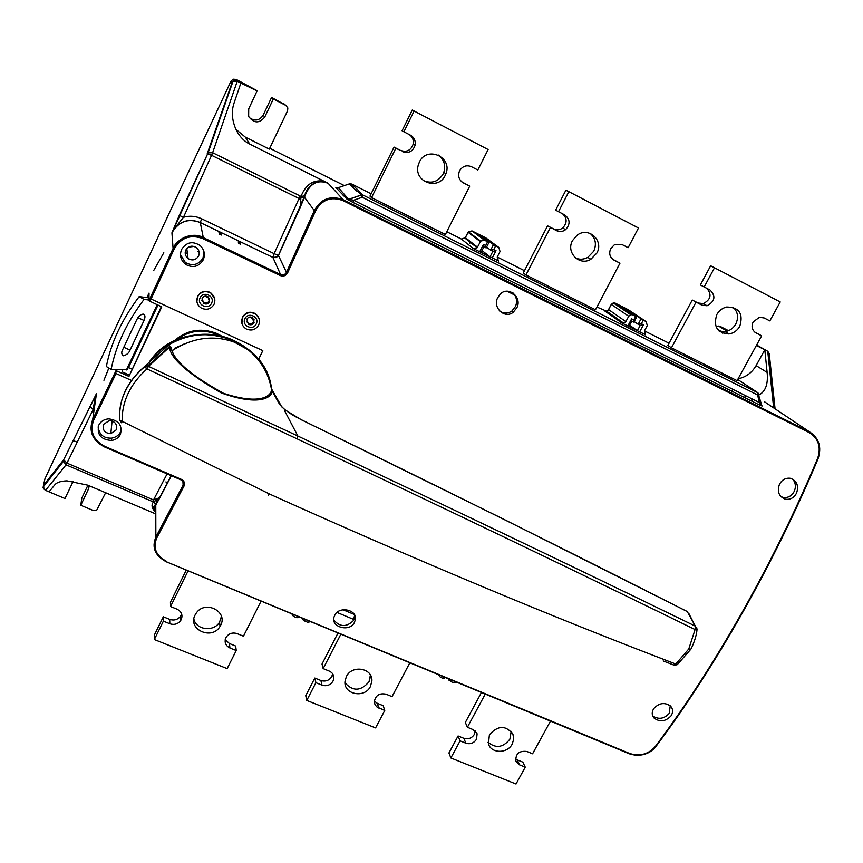 <?xml version="1.0" encoding="UTF-8"?>
<svg xmlns="http://www.w3.org/2000/svg" width="863" height="863" viewBox="0 0 863 863"><rect width="100%" height="100%" fill="white"/><g stroke="black" fill="none" stroke-linecap="round" stroke-linejoin="round"><path stroke-width="1.29" d="M488.059 742.277C495.837 748.653 503.118 747.617 509.882 739.17L511.187 731.349M489.407 734.769C497.951 725.244 505.794 725.071 512.946 734.251L513.701 739.127L512.223 744.057C507.466 753.787 491.123 753.679 488.447 743.863L489.407 734.769M485.254 694.057L467.401 727.272L473.161 729.623L477.11 733.852L476.495 739.246C473.863 743.183 470.313 744.499 465.858 743.194L463.809 738.286C468.242 739.58 471.77 738.275 474.38 734.37L475.276 730.95M193.873 619.062C196.084 630.13 213.97 632.169 219.58 622.05L221.435 616.387M195.103 614.974L196.408 612.859C205.448 599.796 228.274 611.705 220.615 625.362L220.033 626.409C212.028 640.713 187.195 629.451 195.103 614.974M188.102 570.831L170.55 606.538L177.012 609.159C181.532 611.533 182.945 615.028 181.23 619.634L180.302 621.09C177.433 624.219 173.948 625.103 169.828 623.744L169.72 619.386C173.808 620.734 177.282 619.85 180.13 616.743L181.047 615.297M610.724 248.576C608.695 253.517 609.785 257.357 613.971 260.097L619.979 263.183L595.481 309.774L525.945 274.952L523.302 272.956L547.563 225.826L556.559 230.658C559.677 232.093 562.687 231.759 565.589 229.655C570.497 224.175 570.195 219.256 564.693 214.898L558.523 211.705L568.846 191.662L638.491 227.994L628.135 247.681L622.115 244.574L614.327 244.822L610.724 248.576M596.862 253.064C604.154 240.594 588.49 226.289 577.153 235.211L572.503 240.583C565.675 252.449 579.494 266.397 590.875 259.267L596.862 253.064M575.599 258.069C579.666 259.763 583.733 259.547 587.789 257.39L593.733 251.23C596.797 244.164 595.589 238.21 590.087 233.377M419.364 162.104C426.764 145.523 452.795 157.001 445.934 173.711L445.222 175.362C438.404 190.777 413.787 182.05 418.124 165.642L419.364 162.104M423.086 180.399C431.424 184.035 438.102 181.92 443.107 174.046L443.809 172.395C445.869 165.318 444.067 159.547 438.404 155.081M462.266 182.201L463.345 182.859C459.084 180.162 457.757 176.332 459.353 171.359L459.612 170.788C462.546 166.128 466.484 164.768 471.446 166.71L477.832 170.011L488.124 149.536L412.234 110.076L402.061 130.788L403.895 131.802L414.154 110.939M194.704 235.426L195.933 236.656M653.798 708.566C659.127 702.86 664.737 702.051 670.616 706.161C673.118 709.116 673.248 712.353 671.015 715.891C665.459 721.651 659.764 722.331 653.938 717.93C651.705 715.071 651.662 711.943 653.798 708.566M670.238 705.794L669.224 713.399C664.089 718.89 658.588 719.742 652.719 715.956M779.354 484.618C781.781 479.914 785.384 477.789 790.152 478.253C796.786 480.605 798.933 485.513 796.614 492.967C794.046 497.832 790.281 499.914 785.308 499.192C779.009 496.667 777.024 491.802 779.354 484.618M792.644 479.105C795.578 482.6 796.139 486.624 794.327 491.187C791.77 496.042 788.016 498.113 783.065 497.401L780.821 496.527M334.973 614.834C339.655 605.75 357.562 609.925 355.383 619.742L354.208 622.87C349.245 632.277 330.669 627.088 334.003 617.099L334.973 614.834M354.639 615.028L353.474 620.551C346.548 627.347 339.99 627.174 333.798 620.055M497.552 297.972L500.055 294.294C507.962 285.491 522.331 296.948 516.948 307.552L513.28 312.223C504.898 319.224 492.525 307.843 497.552 297.972M513.129 293.021C516.624 296.937 517.433 301.381 515.556 306.343L511.899 311.014C507.811 313.776 503.701 313.754 499.58 310.96M202.104 298.35C203.528 296.106 205.47 295.567 207.929 296.71L209.472 301.791C208.102 303.981 206.203 304.553 203.787 303.517L202.104 298.35M209.655 298.878L209.278 300.723C207.929 302.945 206.041 303.528 203.625 302.503L201.726 300.108M246.84 319.224C248.317 316.948 250.281 316.43 252.719 317.66L254.089 322.6C252.686 324.801 250.777 325.351 248.382 324.272L246.84 319.224M254.078 319.213L253.744 321.478C252.363 323.701 250.475 324.272 248.069 323.194L246.484 321.403M200.108 297.789C203.29 290.475 215.275 296.085 211.586 303.15C208.415 310.432 196.44 304.876 200.108 297.789M244.941 318.695C248.145 311.467 259.925 316.98 256.225 323.97C253.042 331.176 241.262 325.707 244.941 318.695M98.803 425.06C100.82 421.284 104.132 419.224 108.738 418.868C118.803 420.292 122.675 425.481 120.378 434.434C118.565 437.865 115.588 439.871 111.467 440.475C100.863 439.666 96.645 434.521 98.803 425.06M98.123 426.894C99.299 434.725 103.819 438.48 111.694 438.134C116.009 437.293 118.975 435.179 120.583 431.802L121.381 429.44M196.883 301.554L197.605 296.376C200.831 291.23 205.2 290 210.723 292.697L214.704 298.749M214.046 304.294C211.068 309.073 206.915 310.389 201.586 308.231C197.185 305.351 195.869 301.489 197.638 296.645C200.896 291.575 205.275 290.389 210.799 293.096C214.682 296.074 215.772 299.806 214.046 304.294M241.931 323.463L242.438 317.293C245.793 312.05 250.216 310.896 255.707 313.83L259.029 318.512M258.641 325.092C255.621 329.871 251.457 331.155 246.182 328.932C241.953 326.074 240.734 322.287 242.514 317.562C245.901 312.417 250.346 311.316 255.836 314.251C259.407 317.217 260.346 320.831 258.641 325.092M181.564 249.493C186.43 242.05 192.643 240.755 200.205 245.61C204.348 249.72 205.372 254.445 203.28 259.785C198.889 266.786 192.988 268.317 185.577 264.369C180.701 260.313 179.364 255.362 181.564 249.493M180.486 254.812L185.362 262.492C192.525 266.365 198.404 264.919 202.988 258.156L203.992 251.759M103.538 424.38L109.267 420.583C115.167 421.23 117.487 424.337 116.203 429.893L110.831 433.658C104.725 433.215 102.298 430.13 103.538 424.38M185.836 250.022C188.738 245.826 192.352 245.081 196.688 247.789C199.202 250.259 199.838 253.021 198.576 256.063C195.847 260.119 192.341 260.95 188.058 258.555C185.297 256.117 184.553 253.28 185.836 250.022M716.819 314.542C719.106 310.54 722.396 308.026 726.7 307.001C739.17 307.293 743.539 313.733 739.796 326.311C737.282 330.637 733.669 333.194 728.965 333.981C717.142 333.042 713.097 326.559 716.819 314.542M719.095 331.058L725.017 331.651C729.699 330.863 733.28 328.328 735.772 324.035C738.814 317.476 737.941 311.888 733.151 307.26M755.503 332.654L755.988 332.924C752.051 330.324 751.101 326.656 753.162 321.899L759.483 317.282L764.165 317.972L769.839 320.907L780.228 301.953L710.648 265.782L700.357 284.941L704.176 286.98L714.553 267.692M345.006 682.838C352.935 691.597 360.95 691.231 369.04 681.738L370.4 675.039M346.387 676.56C351.877 664.596 372.546 667.962 371.91 680.648L370.497 686.365C364.769 698.782 343.226 694.467 345.027 681.187L346.387 676.56M340.885 634.186L323.161 668.609L329.256 671.09C332.525 672.622 334.035 675.125 333.808 678.588L333.01 681.123C330.367 685.19 326.699 686.538 322.007 685.146L320.874 680.497C325.545 681.878 329.181 680.54 331.813 676.495L332.622 673.744M136.742 319.731C138.684 316.138 140.842 314.272 143.215 314.121L143.269 314.132C145.221 314.801 145.48 316.915 144.035 320.475L130.065 350.108C128.9 353.032 126.678 354.92 123.42 355.783C121.456 354.369 121.208 352.32 122.675 349.634L136.742 319.731M131.856 369.073L128.296 367.487M161.305 306.656L128.954 376.408L116.742 370.961L116.203 369.558L127.293 369.601L157.778 305.027M128.954 376.408L161.791 306.872L148.921 300.788L149.04 293.086L146.915 297.606M148.911 300.022L144.045 299.396L139.17 296.602L148.954 297.875M249.58 317.066L252.492 318.425L252.158 317.347L253.69 321.575M116.203 369.558L111.154 369.364L106.354 366.538C110.928 342.891 121.877 319.58 139.17 296.602M252.492 318.425L253.657 321.651M204.876 296.182L209.407 298.296M144.045 299.396C126.753 322.406 115.793 345.729 111.154 369.364M148.9 300.745L173.085 248.468L171.931 232.805L179.267 215.426L183.485 217.271C189.698 215.545 195.772 216.052 201.694 218.803L274.121 253.657L299.051 198.512C301.111 200.399 301.629 203.042 300.594 206.419L304.499 197.314L300.885 197.616L300.993 196.473L300.022 195.923L212.632 152.719L237.249 81.241L232.967 81.402L232.071 82.449L230.971 81.198L44.962 478.771L43.463 485.405L63.765 459.591L96.462 393.625C94.865 397.12 94.347 400.659 94.93 404.24M149.547 301.23L150.011 300.238L149.364 299.752M89.698 406.333L93.15 409.537L95.405 396.02L96.462 393.625L92.74 419.299L116.117 370.443M153.679 270.572L163.808 252.74L153.679 270.572M108.878 368.026L103.927 380.281L108.846 368.005M122.632 369.806L122.438 371.996L129.04 374.963M150.011 300.238L151.047 298.997L262.805 350.626L258.479 359.504M131.705 380.518L115.987 373.517L115.642 371.446M116.742 370.961L116.268 371.964M173.679 341.349C186.203 330.044 200.464 327.379 216.462 333.334L221.597 336.02M176.03 340.216C188.371 330.648 201.91 328.674 216.635 334.305L219.051 335.448M322.007 685.146L315.901 682.687L306.764 700.422L375.578 727.908L384.758 710.476L376.753 706.829L374.974 704.532L374.326 701.705C375.545 695.362 379.472 692.86 386.085 694.197L392.039 696.624L409.839 662.784M374.348 701.134L377.304 703.313L378.803 708.07M384.758 710.476L383.215 705.707L377.304 703.313M306.764 700.422L305.739 695.675L314.812 678.048L315.901 682.687M320.874 680.497L314.812 678.048M323.161 668.609L322.018 664.057L338.005 632.989M522.838 290.087L523.226 289.332M644.931 334.434L621.91 323.021L604.747 310.96M497.595 260.507L473.409 248.63L461.371 239.04L446.797 231.737M371.122 193.776L351.694 184.024L359.58 191.618L357.174 191.457L349.375 183.873L338.199 187.713L335.88 187.562L336.894 187.864M359.191 191.424L362.967 195.049L757.8 392.697L737.725 379.493M737.088 380.659L671.446 347.832L667.886 345.394L692.255 300.033L698.038 302.999L703.248 303.603C710.799 299.677 712.018 294.596 706.894 288.382M445.405 234.499L371.554 197.616L395.826 148.231L400.551 150.442C406.818 152.524 411.047 150.367 413.237 143.948C413.787 140.054 412.514 136.958 409.418 134.66M400.551 150.442L394.046 147.098L369.968 196.128L371.554 197.616M371.867 214.952L372.244 214.175M436.538 247.142L436.926 246.376M754.65 332.028L761.662 335.826L737.067 380.702M755.988 332.924L761.662 335.826M703.248 303.603L707.067 305.761C715.039 301.338 716.01 296.085 709.99 289.979L704.176 286.98M707.067 305.761L701.824 305.146L698.038 302.999M692.255 300.033L701.824 305.146M671.446 347.832L696.01 302.169M667.002 361.824L667.39 361.101M498.48 261.187L497.217 257.077L500.044 251.532L498.792 247.411L495.664 245.836L493.765 249.536L496.009 250.658L492.234 258.059M310.809 621.716L307.606 622.223L304.51 620.939L305.275 619.429M456.818 682.266L453.744 682.773L450.81 681.554L451.586 680.098M345.955 202.061L347.109 201.662M645.546 334.855L644.445 330.928L647.293 325.588L646.193 321.651L643.237 320.162L641.338 323.733L643.453 324.79L639.656 331.91M506.991 291.198L515.664 295.502M337.023 612.45L354.013 619.558M355.416 617.563L355.47 618.512M354.369 614.521L343.032 609.774M185.189 252.654L187.4 253.42M197.843 251.694L198.868 250.95M744.747 395.265L745.47 397.983M746.064 400.27L746.333 401.295M732.773 389.289L731.748 391.155M730.896 392.708L730.508 393.42M77.26 442.223L73.139 440.454M313.42 181.964L315.2 182.848M157.713 501.694L155.696 500.842M312.762 182.244L314.574 183.15M347.681 199.644L348.652 200.13M167.724 482.708L165.901 481.932M89.256 485.804L88.522 488.933L80.777 505.276L93.042 510.411L96.732 510.119L105.653 492.73M80.777 505.276L81.802 498.124L87.907 485.233M756.624 345.017L767.736 351.284L769.246 353.603L775.071 408.835M716.204 327.099L718.534 326.063L720.13 326.397L728.523 330.68M764.758 401.942L809.559 431.878L343.258 199.752C330.54 195.124 320.896 198.738 314.326 210.594L286.451 272.352C285.103 274.714 283.15 275.448 280.583 274.542L203.312 237.627C190.13 232.924 180.054 236.538 173.085 248.468L148.921 300.788M817.973 458.738C821.803 447.045 818.998 438.08 809.559 431.878L343.269 199.774L328.156 183.312C317.573 179.256 309.86 183.409 305.006 195.793L304.499 197.314L314.326 210.594L286.451 272.352C285.038 274.779 283.075 275.513 280.583 274.553L203.312 237.638L200.292 222.568C188.199 217.961 178.749 221.381 171.931 232.805L173.258 230.097L183.485 217.271L211.564 155.308L207.142 153.938L232.287 82.05L234.758 80.302L237.379 80.658L236.203 79.428L257.163 90.744L237.379 80.658L237.249 81.241L240.863 83.085L234.132 102.848C231.101 111.564 231.942 120.939 236.645 130.949C240.13 137.066 244.358 141.381 249.342 143.894L328.156 183.312M249.137 117.444C254.671 121.521 259.342 120.766 263.172 115.2L271.565 97.476L285.211 104.908M230.971 81.198L233.193 79.191L236.203 79.428M235.815 129.288L245.319 137.131L269.31 149.137L287.584 110.755L287.843 107.961L285.75 105.362L273.312 99.018L264.79 116.99C259.353 123.657 253.981 123.485 248.652 116.494L248.717 108.857L257.163 90.744M344.337 185.599L269.731 148.253M717.455 329.235L723.118 332.611L722.752 333.291M172.859 231.014L173.474 229.709M94.66 402.19L95.469 400.454M116.009 373.528L93.679 420.141L92.74 419.299C88.522 431.176 92.373 440.346 104.283 446.807L104.639 446.279L181.403 479.375C184.294 480.961 185.178 483.172 184.067 485.998L183.129 485.114L155.869 537.077C151.586 547.574 155.135 555.826 166.483 561.824L629.71 753.496C639.861 756.571 648.372 754.262 655.254 746.581C714.262 667.876 773.388 563.938 817.595 458.523C821.285 447.336 818.609 438.749 809.57 432.762L343.021 200.604C330.961 196.203 321.802 199.666 315.534 210.982L314.359 210.594C320.777 198.792 330.41 195.189 343.269 199.774L343.021 200.604M97.055 410.335L97.81 411.575M44.013 489.116L43.463 485.405L43.193 487.034L45.577 490.292L66.041 464.844L63.474 461.327L63.765 459.591L95.405 395.998L94.908 404.326M155.804 513.927L87.724 485.157L66.915 480.842C60.69 481.112 56.645 482.449 54.8 484.844L49.029 491.845L64.973 498.523L73.226 481.23M773.658 407.897L767.736 351.284L756.366 345.48M727.865 330.939L720.13 326.397M723.118 332.611L726.225 330.594L727.843 330.928M726.258 391.306L726.646 390.605M338.372 187.659L348.663 199.31L353.657 200.227L352.956 202.438L347.023 199.202L335.88 187.562M249.763 144.11L328.08 183.226M767.131 372.417L764.801 349.785L756.107 365.61L767.131 372.417C768.264 383.981 765.578 391.489 759.052 394.941M271.565 97.476L273.312 99.018M257.163 90.939L240.863 83.085M738.102 378.792C745.923 377.185 751.921 372.794 756.107 365.61M201.694 218.803L200.281 222.535L272.881 257.401L280.583 274.542L280.259 275.567L202.934 238.641C190.443 234.164 180.863 237.627 174.197 249.008L151.068 299.008M240.669 244.326L240.141 242.794L238.22 241.877L238.738 243.398L240.669 244.326M221.306 235.038L220.896 233.549L218.965 232.622L219.364 234.1L221.306 235.038M184.067 485.998L156.742 538.037L155.858 537.142L155.782 504.995L155.232 505.653C153.366 507.239 153.549 509.375 155.804 512.05M49.126 491.781L45.469 490.335C43.452 488.738 42.697 487.638 43.193 487.034L63.474 461.327L63.722 459.968L66.99 463.129L66.041 464.844L153.474 501.953L155.782 504.995L159.979 497.53L153.528 499.925L167.098 473.906M181.068 479.904C183.323 481.176 184.013 482.913 183.129 485.114L182.913 481.468M183.528 483.895L183.463 482.719M93.948 411.015L93.15 409.537L66.99 463.129L153.528 499.925L152.481 501.554M585.599 321.316L585.988 320.583M595.082 326.031L595.47 325.297M443.237 250.475L443.614 249.709M627.843 325.987L631.63 318.846L633.744 319.914L635.643 316.333L632.687 314.844L630.713 314.65L628.717 316.246L625.869 321.619L623.809 323.226L621.91 323.021M345.556 195.459L343.14 195.297M343.539 195.491L345.146 195.599M444.046 676.97L443.269 678.437L440.335 677.218L438.803 674.79M284.477 274.456L284.984 275.545M239.644 243.841L240.141 242.794M220.399 234.596L220.896 233.549M155.793 511.835C153.258 508.663 153.118 506.322 155.383 504.812L155.232 505.653M171.262 475.707L155.869 504.618L154.099 501.565L159.979 497.53L171.338 475.74M297.304 616.117L296.527 617.638L293.42 616.344L291.748 613.809M305.006 195.793L300.993 196.473C305.75 184.391 313.485 179.331 324.208 181.284M479.699 251.78L483.474 244.358L485.707 245.491L487.606 241.769L484.456 240.194L480.68 241.101L477.174 247.735L473.409 248.63M635.643 316.333L620.465 305.901L624.553 307.962L643.237 320.162M633.744 319.914L633.927 322.158L636.775 316.807M631.63 318.846L631.813 321.101L633.927 322.158M628.879 326.516L631.813 321.101M637.466 330.809L628.976 326.451M643.453 324.79L640.249 325.34L637.412 330.669L629.612 325.243M641.338 323.733L638.145 324.283L640.249 325.34M640.993 318.932L638.145 324.283L634.219 321.608M294.003 258.868L293.258 257.454M450.81 681.554L448.21 678.696M445.125 677.412L444.628 678.361L443.269 678.437M448.814 680.098L449.31 679.149M272.881 257.433L276.074 257.616L278.458 255.502L300.356 207.152L300.885 197.616M155.804 512.309C151.759 508.426 150.993 504.974 153.474 501.953L154.099 501.565M304.51 620.939L302.568 619.494L303.064 618.501M302.568 619.494L302.255 618.167M298.641 616.667L298.145 617.649L296.527 617.638M480.993 252.428L483.927 246.818L483.474 244.358M490.098 256.991L481.101 252.374M496.009 250.658L492.87 251.306L490.044 256.85L482.018 250.572M493.765 249.536L490.637 250.184L492.87 251.306M495.664 245.836L493.463 244.628L490.637 250.184L486.592 247.109M487.606 241.769L477.358 233.744L481.683 235.923L493.463 244.628M485.707 245.491L486.16 247.94L488.987 242.374M483.927 246.818L486.16 247.94M607.757 313.064L607.865 312.061M608.253 310.087L608.631 309.634L625.869 321.619M623.992 309.019L623.561 309.839M461.403 239.062L465.362 237.681L477.519 247.196M470.292 242.33L469.742 243.398M481.306 236.678L481.683 235.923M751.63 398.695L752.342 401.414M752.935 403.69L753.205 404.715M194.121 246.419L188.468 247.12M183.452 484.348L183.323 482.266M183.204 487.681L183.064 485.254M315.534 210.982L287.616 272.848C285.912 275.793 283.463 276.699 280.259 275.567M262.805 350.626L258.533 359.569M93.679 420.141C89.644 431.381 93.301 440.087 104.639 446.279M156.742 538.037C152.654 547.94 156.009 555.761 166.818 561.5M655.902 746.312L655.254 746.581M287.616 272.848L286.473 272.352L278.458 255.502L274.121 253.657L272.87 257.401L200.292 222.568C189.515 218.177 180.507 220.691 173.258 230.097L208.08 152.859L212.632 152.719L211.564 155.308L299.051 198.512L300.022 195.923M761.608 405.125L762.105 406.031L759.181 404.79L759.526 402.633L761.695 405.135L757.887 392.773L757.531 394.92L362.277 197.249L362.989 195.103L361.338 194.952L362.967 195.049L757.8 392.697L758.793 393.949L757.531 394.92L759.526 402.633L353.657 200.227L362.277 197.249L361.381 195.006L348.048 199.698L352.924 202.384L759.257 404.866L352.956 202.438M463.345 182.859L469.72 186.128L461.824 181.856M469.72 186.128L445.362 234.585M413.237 143.948L415.157 145.06C415.707 140.691 414.143 137.4 410.454 135.189L403.895 131.802M415.157 145.06C412.946 151.521 408.684 153.7 402.374 151.597M394.046 147.098L395.826 148.231M612.547 259.159L619.979 263.183M525.945 274.952L550.389 227.498M558.523 211.705L555.632 210.151L565.88 190.238L568.846 191.662M556.559 230.658L553.69 228.975C556.786 230.389 559.785 230.065 562.665 227.983C567.293 223.021 567.261 218.296 562.557 213.797M553.69 228.975L547.563 225.826M169.828 623.744L163.377 621.144L154.326 639.537L227.152 668.62L236.235 650.54L229.936 648.005C225.362 645.567 224.067 642.018 226.074 637.347C228.803 633.442 232.492 632.201 237.152 633.625L243.452 636.193L261.101 601.101M225.221 639.58L229.418 643.518L229.936 648.005M236.235 650.54L235.675 646.053L229.418 643.518M154.326 639.537L154.326 635.071L163.312 616.797L163.377 621.144M169.72 619.386L163.312 616.797M170.55 606.538L170.443 602.277L186.257 570.065M465.858 743.194L460.087 740.864L450.874 757.984L516.009 784.003L525.243 767.153L519.602 764.888L515.912 761.209C515.416 753.798 519.084 750.562 526.937 751.49L532.568 753.787L550.486 721.101M515.491 758.857L517.239 759.882L519.602 764.888M525.243 767.153L522.838 762.148L517.239 759.882M450.874 757.984L448.943 752.989L458.08 735.966L460.087 740.864M463.809 738.286L458.08 735.966M467.401 727.272L465.34 722.46L481.446 692.471M271.856 391.068L271.575 389.137M271.543 388.879C265.61 333.28 180.216 313.754 149.04 362.46M146.796 365.858L145.739 367.638M171.597 349.558L170.486 350.281M174.66 348.231L184.153 343.992M269.634 381.403C264.714 365.383 254.887 352.859 240.13 343.808L233.938 340.561C205.459 326.84 167.702 336.257 149.763 361.813M150.939 360.756L168.781 344.812C189.946 332.794 211.694 331.543 234.056 341.047L248.21 349.828C260.712 360.195 268.425 373.118 271.349 388.609L272.33 391.403C270.842 398.555 257.508 405.837 221.273 392.935C187.519 373.42 170.27 358.145 169.526 347.12L148.512 366.279L146.958 368.9C130.13 384.132 121.856 401.597 122.125 421.284L121.694 422.848M174.574 349.084L181.381 345.276M170.874 347.023L169.526 347.12L168.706 344.876L170.874 347.023L172.082 350.723C175.459 362.007 192.6 376.192 223.495 393.301C257.929 404.574 270.054 397.304 271.5 390.389M690.627 649.472L677.455 664.456L675.761 664.025C549.882 616.031 414.434 559.353 269.418 493.97L122.125 421.284L119.547 419.979L119.482 419.213C118.857 399.289 127.141 381.78 144.369 366.678L168.706 344.876M663.194 660.939L673.561 664.985L675.761 664.025L688.771 648.998L695.071 629.559C574.553 570.551 441.824 506.948 296.872 438.738L146.958 368.9L144.369 366.678L147.649 365.966L144.682 366.764C137.433 372.773 131.521 379.849 126.969 387.994C123.042 395.578 119.288 403.668 119.547 419.979L119.547 419.99M696.721 627.628L697.013 629.526L695.071 629.559L695.308 626.139L687.315 611.608C569.882 551.845 441.295 487.951 301.575 419.903L284.822 409.752L279.698 404.531L272.33 391.403L271.5 388.577M248.21 349.828L234.315 342.147C213.431 334.693 192.686 337.552 172.082 350.723L169.547 346.559L147.649 365.966L297.864 436.031C442.514 504.143 574.995 567.509 695.308 626.139L688.75 613.313M296.872 438.738L297.864 436.031L284.52 410.594L284.822 409.752L285.869 410.4M281.446 406.085L279.698 404.531M686.732 611.263L501.543 518.145L301.586 419.839C295.135 416.354 294.024 416.398 285.146 409.839M613.291 259.709L613.971 260.097M126.419 369.957L157.195 304.758M157.972 305.114L128.49 367.573M137.94 317.681L144.035 320.475M130.065 350.108L123.787 347.271M179.267 215.426L208.08 152.859L232.967 81.402L237.39 80.723L257.174 90.809M623.809 323.226L606.635 311.198L596.916 307.034M524.467 270.691L497.239 257.034M669.052 343.215L644.467 330.885M166.57 561.856L629.181 753.744L166.527 561.889C155.081 555.837 151.532 547.595 155.858 537.142L183.129 485.168C183.981 482.816 183.28 481.069 181.036 479.914M88.522 488.933L88.954 485.675M762.061 405.934L759.257 404.866M245.319 137.131L249.752 144.099M264.79 116.99L263.172 115.2M283.83 103.733L285.75 105.362M104.326 446.829L180.993 479.871L104.304 446.851M632.687 314.844L615.179 303.107L628.242 309.698L646.193 321.651M614.186 303.539L615.179 303.107L613.269 302.924L611.263 304.402L608.512 309.634L606.635 311.198L608.631 309.634L611.284 304.359M628.717 316.246L611.36 304.466L613.269 302.924L630.713 314.65M347.023 199.202L348.663 199.31L361.338 194.952L357.584 191.316M498.792 247.411L485.858 237.897L472.029 230.928L484.456 240.194M477.174 247.735L465.028 238.199L468.08 232.255M480.346 241.629L468.07 232.309L468.393 231.802L465.34 237.67M471.985 230.906L468.393 231.802L480.68 241.101M351.694 184.024L349.375 183.873M161.618 528.89L161.586 526.333M174.197 249.008L173.118 248.49C176.181 239.245 192.794 231.198 203.312 237.638L202.934 238.641M809.57 432.762L809.602 431.91C819.084 438.145 821.9 447.12 818.048 458.825M697.013 629.591C696.214 639.149 690.573 650.098 690.756 649.235L688.771 648.998M269.418 493.97L268.479 495.157M512.946 734.251L512.342 733M180.302 621.09L180.13 616.743M443.809 172.395L445.934 173.711M354.639 617.444L355.383 619.742M371.91 680.648L370.454 676.053M122.492 355.362L123.42 355.783M216.635 334.305L216.462 333.334M333.808 678.588L332.6 673.981M725.017 331.651L728.965 333.981M775.826 415.977L775.729 415.038M718.534 326.063L726.225 330.594M97.832 411.522L97.077 410.292M49.04 491.834L45.512 490.357M272.87 257.401C277.045 257.142 278.878 256.516 278.371 255.491L304.553 196.279C305.847 190.248 309.439 185.674 315.329 182.568C324.639 180.496 323.269 181.78 328.134 183.258M438.512 674.672L438.857 675.513M653.021 716.603L653.938 717.93M783.065 497.401L785.308 499.192M511.899 311.014L513.28 312.223M203.625 302.503L203.787 303.517M248.069 323.194L248.382 324.272M629.278 753.777C638.933 757.013 649.354 754.812 655.815 746.614M116.127 370.507L92.74 419.386C88.511 431.241 92.363 440.4 104.283 446.84M655.902 746.506C714.855 667.897 773.895 564.132 818.038 458.868M111.694 438.134L111.467 440.475M185.362 262.503L185.577 264.369M112.093 420.928L110.831 433.658M186.786 248.555L188.058 258.555M562.665 227.983L565.589 229.655M587.789 257.39L590.875 259.267M220.033 626.409L219.58 622.05M477.11 733.852L476.516 732.482M119.547 419.979L121.5 422.741M674.186 665.2L677.045 664.747M280.863 405.286L271.921 389.547M281.716 406.818L285.135 409.839"/></g></svg>
